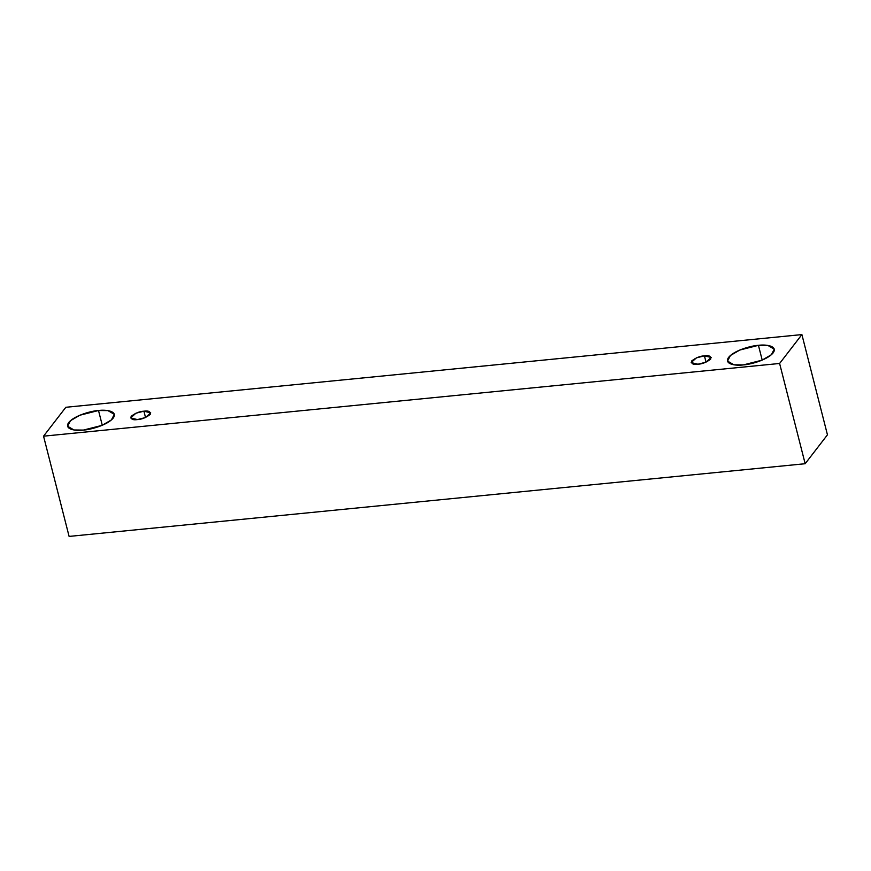 <?xml version="1.0" encoding="UTF-8"?>
<svg xmlns="http://www.w3.org/2000/svg" width="871" height="871" viewBox="0 0 871 871"><rect width="100%" height="100%" fill="white"/><g stroke="black" fill="none" stroke-linecap="round" stroke-linejoin="round"><path stroke-width="1.31" d="M779.61 363.468L43.55 436.175L69.103 536.416L805.163 463.72L779.61 363.468L805.163 463.72L827.45 434.825L801.897 334.584L827.45 434.825L805.163 463.72L69.103 536.416L43.55 436.175L65.837 407.28L801.897 334.584L779.61 363.468L801.897 334.584L65.837 407.28L43.55 436.175L779.61 363.468M98.51 410.513C105.315 409.479 118.456 410.894 113.176 418.102C107.285 425.375 89.615 429.839 83.42 430.078C76.615 431.112 63.474 429.708 68.755 422.489C74.645 415.217 92.326 410.764 98.51 410.513L79.892 415.217L70.507 420.671L67.6 426.257L73.981 429.98L83.42 430.078L102.038 425.375L111.423 419.92L114.33 414.346L107.95 410.611L98.51 410.513L102.277 425.277L98.51 410.513M758.434 345.33C765.239 344.295 778.38 345.711 773.1 352.929C767.209 360.202 749.528 364.655 743.344 364.905C736.539 365.94 723.398 364.524 728.679 357.306C734.569 350.033 752.239 345.58 758.434 345.33L739.817 350.033L730.431 355.488L727.525 361.073L733.905 364.807L743.344 364.905L761.951 360.202L771.347 354.747L774.254 349.162L767.874 345.428L758.434 345.33L762.201 360.093L758.434 345.33M704.421 355.836C709.103 355.15 711.193 356.239 710.703 359.092C706.512 362.303 702.266 364.013 697.943 364.22C693.262 364.905 691.171 363.817 691.661 360.964C695.853 357.752 700.099 356.043 704.421 355.836L696.441 357.85L691.171 362.576L697.943 364.22L705.924 362.205L711.193 357.469L704.421 355.836L706.033 362.162L704.421 355.836M143.911 411.188C148.593 410.513 150.683 411.591 150.193 414.444C146.001 417.666 141.755 419.376 137.433 419.582C132.751 420.268 130.661 419.18 131.151 416.327C135.343 413.115 139.589 411.395 143.911 411.188L135.93 413.213L130.661 417.938L137.433 419.582L145.413 417.568L150.683 412.832L143.911 411.188L145.522 417.525L143.911 411.188"/></g></svg>
